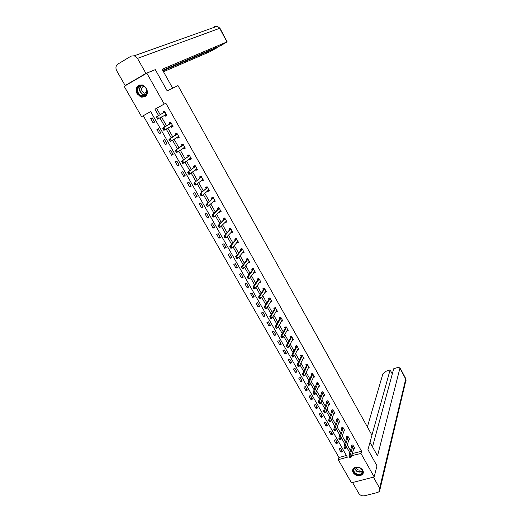 <?xml version="1.0" encoding="UTF-8"?>
<svg xmlns="http://www.w3.org/2000/svg" width="522" height="522" viewBox="0 0 522 522"><rect width="100%" height="100%" fill="white"/><g stroke="black" fill="none" stroke-linecap="round" stroke-linejoin="round"><path stroke-width="0.78" d="M146.584 88.29C148.483 94.058 146.767 97.014 141.436 97.151L137.045 93.764C135.113 87.924 136.875 84.982 142.323 84.923L146.584 88.29M362.751 470.172C363.606 471.803 363.501 473.245 362.444 474.505C359.156 476.723 356.069 476.123 353.185 472.704C352.304 471.027 352.428 469.559 353.551 468.286C356.852 466.153 359.919 466.779 362.751 470.172M146.812 73.145L155.295 69.628L167.19 90.887L177.982 85.595L371.971 435.217L367.945 449.677L376.988 465.839L374.176 476.938L351.482 482.804L338.236 459.699L347.371 457.187L150.662 111.584L141.566 116.641L124.203 86.365L146.812 73.145L164.215 104.048L154.943 109.202L158.616 115.675M150.682 111.623L143.269 115.747L338.954 457.52L338.236 459.699M143.269 115.747L141.566 116.641M338.954 457.52L346.393 455.465M342.471 451.713L340.585 448.398L339.072 448.829L340.957 452.137L342.471 451.713M337.558 443.087L335.659 439.752L334.139 440.19L336.037 443.524L337.558 443.087M332.612 434.408L330.7 431.048L329.18 431.498L331.092 434.846L332.612 434.408M327.633 425.665L325.708 422.285L324.188 422.742L326.113 426.115L327.633 425.665M322.616 416.863L320.678 413.463L319.157 413.933L321.095 417.326L322.616 416.863M317.565 408.008L315.614 404.583L314.094 405.059L316.045 408.478L317.565 408.008M312.482 399.089L310.518 395.637L308.998 396.126L310.962 399.571L312.482 399.089M307.367 390.104L305.39 386.632L303.869 387.135L305.846 390.6L307.367 390.104M302.212 381.06L300.222 377.569L298.701 378.078L300.692 381.569L302.212 381.06M297.025 371.958L295.021 368.441L293.495 368.956L295.504 372.473L297.025 371.958M291.798 362.79L289.782 359.247L288.261 359.775L290.278 363.312L291.798 362.79M286.539 353.557L284.503 349.994L282.983 350.53L285.019 354.092L286.539 353.557M281.241 344.266L279.192 340.67L277.671 341.225L279.72 344.814L281.241 344.266M275.91 334.902L273.848 331.287L272.321 331.848L274.383 335.463L275.91 334.902M270.533 325.48L268.458 321.833L266.938 322.407L269.013 326.048L270.533 325.48M265.124 315.986L263.036 312.319L261.515 312.9L263.603 316.567L265.124 315.986M259.675 306.427L257.574 302.734L256.054 303.328L258.155 307.021L259.675 306.427M254.194 296.796L252.074 293.077L250.553 293.684L252.674 297.403L254.194 296.796M248.668 287.107L246.534 283.355L245.007 283.975L247.147 287.72L248.668 287.107M243.102 277.339L240.949 273.567L239.428 274.2L241.582 277.965L243.102 277.339M237.497 267.505L235.331 263.701L233.81 264.347L235.977 268.145L237.497 267.505M231.853 257.6L229.673 253.77L228.153 254.429L230.332 258.253L231.853 257.6M226.17 247.624L223.971 243.767L222.45 244.44L224.649 248.289L226.17 247.624M220.441 237.575L218.229 233.693L216.708 234.371L218.92 238.254L220.441 237.575M214.672 227.455L212.441 223.54L210.927 224.238L213.152 228.147L214.672 227.455M208.865 217.256L206.614 213.315L205.1 214.027L207.345 217.961L208.865 217.256M203.012 206.986L200.748 203.019L199.228 203.737L201.492 207.704L203.012 206.986M197.114 196.644L194.837 192.644L193.316 193.381L195.6 197.375L197.114 196.644M191.176 186.223L188.879 182.191L187.365 182.941L189.656 186.967L191.176 186.223M185.193 175.725L182.883 171.666L181.362 172.43L183.679 176.482L185.193 175.725M179.163 165.148L176.834 161.057L175.32 161.833L177.65 165.918L179.163 165.148M173.095 154.492L170.746 150.375L169.232 151.165L171.581 155.275L173.095 154.492M166.975 143.759L164.613 139.609L163.099 140.411L165.461 144.555L166.975 143.759M160.815 132.94L158.427 128.758L156.913 129.58L159.301 133.756L160.815 132.94M154.603 122.044L152.202 117.828L150.688 118.664L153.09 122.872L154.603 122.044M352.187 453.566L361.583 451.269L165.839 103.193L156.607 108.328L160.254 114.775M161.474 116.928L166.564 125.906M167.797 128.086L172.815 136.947M174.067 139.152L179.026 147.902M180.292 150.14L185.186 158.779M186.465 161.037L191.3 169.572M192.592 171.855L197.368 180.286M198.68 182.596L203.391 190.922M204.715 193.251L209.374 201.472M210.705 203.828L215.305 211.945M216.656 214.327L221.197 222.346M222.555 224.747L227.044 232.668M228.421 235.089L232.845 242.913M234.234 245.36L238.606 253.079M240.009 255.552L244.329 263.179M245.738 265.672L250.005 273.202M251.428 275.714L255.643 283.152M257.078 285.684L261.241 293.031M262.69 295.582L266.794 302.838M268.256 305.416L272.314 312.574M273.782 315.171L277.789 322.244M279.27 324.86L283.231 331.842M284.718 334.478L288.627 341.375M290.134 344.031L293.99 350.843M295.504 353.511L299.315 360.239M300.835 362.927L304.6 369.569M306.133 372.277L309.853 378.835M311.393 381.562L315.066 388.042M316.619 390.782L320.24 397.177M321.806 399.937L325.382 406.253M326.955 409.033L330.491 415.271M332.07 418.057L335.561 424.223M337.153 427.029L340.598 433.11M342.197 435.935L345.603 441.938M347.208 444.777L350.569 450.708M353.714 448.574L354.719 448.294L352.833 444.953L351.293 445.383L351.893 446.447M348.774 439.883L349.812 439.589L347.913 436.229L346.373 436.673L346.967 437.73M343.809 431.139L344.866 430.833L342.954 427.446L341.414 427.896L342.014 428.96M338.804 422.337L339.887 422.011L337.962 418.605L336.422 419.068L337.023 420.125M333.76 413.47L334.876 413.13L332.938 409.698L331.398 410.175L331.999 411.238M328.684 404.55L329.832 404.191L327.881 400.733L326.335 401.222L326.935 402.279M323.568 395.565L324.749 395.187L322.785 391.709L321.245 392.205L321.846 393.268M318.42 386.521L319.634 386.123L317.657 382.619L316.117 383.128L316.717 384.192M313.226 377.413L314.485 376.995L312.495 373.471L310.949 373.987L311.549 375.05M308 368.245L309.298 367.808L307.295 364.258L305.748 364.78L306.349 365.844M302.734 359.019L304.072 358.555L302.055 354.98L300.509 355.515L301.109 356.578M297.423 349.727L298.812 349.238L296.783 345.636L295.237 346.184L295.837 347.247M292.079 340.37L293.521 339.848L291.472 336.227L289.925 336.781L290.526 337.845M286.682 330.948L288.183 330.4L286.121 326.746L284.581 327.32L285.182 328.384M282.024 320.169L281.267 321.461L282.813 320.886L280.738 317.206L279.192 317.787L279.792 318.851M275.825 311.83L277.404 311.301L275.316 307.595L273.769 308.189L274.37 309.252M270.35 302.147L271.955 301.644L269.854 297.918L268.308 298.519L268.908 299.589M264.843 292.385L266.468 291.922L264.347 288.17L262.807 288.783L263.408 289.854M259.29 282.559L260.948 282.134L258.808 278.35L257.261 278.983L257.868 280.046M253.692 272.667L255.382 272.275L253.229 268.458L251.682 269.104L252.283 270.168M248.061 262.697L249.777 262.338L247.604 258.501L246.064 259.153L246.665 260.224M242.391 252.655L242.58 253L244.126 252.335L241.947 248.465L240.401 249.138L241.001 250.201M236.675 242.541L236.897 242.932L238.443 242.26L236.244 238.365L234.698 239.043L235.298 240.107M230.913 232.349L231.168 232.792L232.714 232.107L230.496 228.186L228.949 228.877L229.556 229.941M225.112 222.085L225.393 222.581L226.94 221.883L224.708 217.928L223.168 218.633L223.768 219.703M219.273 211.749L219.586 212.297L221.126 211.58L218.881 207.599L217.335 208.317L217.942 209.387M213.387 201.335L213.726 201.936L215.273 201.205L213.009 197.192L211.462 197.929L212.069 198.993M207.456 190.837L207.828 191.496L209.374 190.752L207.09 186.713L205.551 187.457L206.151 188.527M201.485 180.266L201.883 180.977L203.43 180.22L201.133 176.149L199.587 176.912L200.194 177.976M195.469 169.617L195.9 170.381L197.44 169.611L195.124 165.513L193.584 166.283L194.184 167.353M189.401 158.884L189.864 159.706L191.411 158.923L189.075 154.793L187.535 155.582L188.135 156.646M183.294 148.072L183.79 148.953L185.33 148.157L182.981 143.994L181.441 144.796L182.041 145.86M177.141 137.182L177.669 138.115L179.209 137.306L176.841 133.11L175.301 133.926L175.901 134.996M170.935 126.207L171.497 127.198L173.036 126.37L170.655 122.148L169.115 122.977L169.715 124.04M164.684 115.147L165.285 116.197L166.818 115.355L164.417 111.101L162.877 111.949L163.477 113.006M165.839 103.193L164.215 104.048M361.583 451.269L360.956 453.448L374.176 476.938M351.521 455.739L360.956 453.448M159.843 117.841L164.952 126.853M166.198 129.038L171.249 137.939M172.501 140.157L177.487 148.946M178.759 151.184L183.685 159.869M184.971 162.133L189.832 170.707M191.13 172.997L195.933 181.46M197.251 183.777L201.988 192.135M203.319 194.478L207.997 202.732M209.342 205.1L213.968 213.25M215.318 215.638L219.886 223.69M221.256 226.104L225.765 234.052M227.148 236.486L231.598 244.335M232.995 246.795L237.393 254.547M238.795 257.026L243.141 264.68M244.557 267.186L248.85 274.742M250.279 277.267L254.514 284.731M255.956 287.276L260.139 294.649M261.594 297.214L265.724 304.489M267.192 307.08L271.264 314.264M272.745 316.867L276.771 323.966M278.259 326.596L282.239 333.604M283.733 336.246L287.661 343.169M289.175 345.832L293.051 352.67M294.571 355.351L298.401 362.098M299.935 364.8L303.713 371.468M305.253 374.183L308.991 380.766M310.538 383.5L314.224 389.999M315.79 392.746L319.431 399.167M320.997 401.933L324.593 408.276M326.172 411.062L329.728 417.319M331.313 420.119L334.817 426.298M336.416 429.117L339.881 435.217M341.486 438.049L344.905 444.078M346.517 446.923L349.897 452.874M352.337 453.827L351.671 456.006M156.607 108.328L154.943 109.202M341.597 450.173L340.957 452.137M336.703 441.586L336.037 443.524M331.777 432.94L331.092 434.846M326.818 424.236L326.113 426.115M321.82 415.473L321.095 417.326M316.795 406.651L316.045 408.478M311.732 397.764L310.962 399.571M306.636 388.825L305.846 390.6M301.507 379.82L300.692 381.569M296.339 370.757L295.504 372.473M291.139 361.629L290.278 363.312M285.899 352.435L285.019 354.092M280.627 343.182L279.72 344.814M275.316 333.865L274.383 335.463M269.965 324.475L269.013 326.048M264.582 315.027L263.603 316.567M276.686 310.538L275.857 311.888M259.16 305.514L258.155 307.021M271.31 300.848L270.409 302.251M253.699 295.928L252.674 297.403M265.874 291.126L264.928 292.542M248.198 286.278L247.147 287.72M260.4 281.345L259.401 282.761M242.658 276.562L241.582 277.965M254.886 271.499L253.836 272.908M237.079 266.775L235.977 268.145M249.333 261.574L248.231 262.99M231.461 256.915L230.332 258.253M243.063 251.865L243.709 251.591L242.58 253M225.804 246.984L224.649 248.289M238.058 241.582L236.897 242.932M220.101 236.981L218.92 238.254M232.362 231.481L231.168 232.792M214.366 226.913L213.152 228.147M226.62 221.308L225.393 222.581M208.585 216.767L207.345 217.961M220.832 211.064L219.586 212.297M202.758 206.542L201.492 207.704M215.005 200.735L213.726 201.936M196.892 196.252L195.6 197.375M209.139 190.341L207.828 191.496M190.98 185.878L189.656 186.967M203.228 179.862L201.883 180.977M185.029 175.438L183.679 176.482M197.27 169.311L195.9 170.381M179.033 164.913L177.65 165.918M191.267 158.675L189.864 159.706M172.991 154.31L171.581 155.275M185.225 147.961L183.79 148.953M166.903 143.628L165.461 144.555M179.131 137.169L177.669 138.115M160.769 132.869L159.301 133.756M172.997 126.298L171.497 127.198M152.209 117.841L150.688 118.664M154.597 122.031L153.09 122.872M166.812 115.342L165.285 116.197M164.423 111.108L162.877 111.949M349.936 457.735L348.918 456.013L351.998 445.188M349.453 456.887L348.918 456.013L350.047 455.706L353.074 445.377M354.223 447.413L351.012 457.396L350.047 455.706L349.642 456.835M350.118 457.683L351.012 457.396M360.598 468.286C365.72 471.568 360.369 477.402 355.528 473.872C350.425 470.629 355.704 464.743 360.598 468.286M355.776 473.441C358.085 474.766 360.063 474.726 361.707 473.317C362.934 471.607 362.516 469.924 360.474 468.273C358.196 466.962 356.239 466.988 354.588 468.345C353.309 470.068 353.707 471.764 355.776 473.441M356.03 467.484L357.381 469.461C359.012 470.394 360.408 470.368 361.576 469.376L361.615 469.33M352.918 469.206C352.422 471.105 353.166 472.795 355.156 474.283C358.02 475.927 360.474 475.875 362.516 474.126L363.305 472.638M144.274 86.411C150.121 90.123 145.481 99.493 139.896 95.382C134.082 91.735 138.624 82.3 144.274 86.411M140.229 94.971L141.945 95.722C146.747 97.059 148.75 89.438 144.281 86.665L142.656 85.934C137.775 84.499 135.746 92.211 140.229 94.971M143.53 86.241C140.966 87.911 140.901 90.032 143.328 92.609L144.535 93.144L146.689 92.792M139.811 84.903C135.413 87.879 135.335 91.591 139.576 96.041L141.71 96.981L145.37 96.413M369.987 442.362L377.517 455.876L400.022 367.847L397.444 367.566L393.686 368.773L372.499 446.878M373.406 477.134L379.638 488.194L379.507 491.385L377.706 492.474L364.415 495.776C362.04 496.141 360.167 495.352 358.803 493.421L352.565 482.524M392.276 373.961L390.117 369.915L386.391 371.109L382.887 373.83L367.377 426.937M390.117 369.915L371.945 435.172M172.345 88.362L172.651 88.192L162.12 69.289L226.92 41.923L219.697 28.299L137.475 58.386L145.932 73.4L154.31 70.033M167.184 90.874L172.651 88.192M163.477 71.729L209.681 51.822L217.759 47.378L162.968 70.803M137.475 58.386L134.33 55.763L131.1 56.108L117.868 64.095C115.773 65.726 115.395 67.971 116.726 70.816L125.163 85.543L145.932 73.4M162.681 70.294L221.341 45.316L226.92 41.923M217.524 46.941L217.759 47.378M153.599 70.326L154.258 69.941M125.163 85.543L126.781 84.858M227.161 41.845L219.951 28.24L217.25 26.237L214.633 26.55L215.612 26.824M344.911 448.894L343.9 447.178L347.078 436.47M344.422 448.039L343.9 447.178L345.022 446.858L348.161 436.666M349.316 438.715L345.995 448.561L345.022 446.858L344.611 447.987M345.094 448.842L345.995 448.561M339.848 439.994L338.837 438.278L342.132 427.688M339.359 439.132L338.837 438.278L339.966 437.951L343.208 427.89M344.37 429.952L340.944 439.668L339.966 437.951L339.548 439.08M340.037 439.942L340.944 439.668M339.391 421.137L335.855 430.709L334.726 431.041L333.747 429.312L337.153 418.846M334.263 430.161L334.941 430.976L333.747 429.312L334.876 428.98L338.223 419.062M334.452 430.108L334.876 428.98L335.855 430.709L334.941 430.976M334.38 412.256L330.733 421.691L329.604 422.03L328.619 420.288L332.142 409.946M329.128 421.13L329.813 421.946L328.619 420.288L329.747 419.949L333.206 410.168M329.317 421.071L329.747 419.949L330.733 421.691L329.813 421.946M329.336 403.317L325.578 412.608L324.449 412.954L323.451 411.199L327.092 400.981M323.96 412.034L324.645 412.856L323.451 411.199L324.58 410.853L328.149 401.209M324.149 411.975L324.58 410.853L325.578 412.608L324.645 412.856M324.26 394.312L320.384 403.46L319.255 403.813L318.25 402.051L322.009 391.957M318.753 402.873L319.444 403.702L318.25 402.051L319.379 401.692L323.059 392.198M318.942 402.814L319.379 401.692L320.384 403.46L319.444 403.702M319.144 385.249L315.151 394.247L314.022 394.612L313.011 392.831L316.893 382.874M313.513 393.653L314.205 394.482L313.011 392.831L314.146 392.472L317.937 383.115M313.702 393.595L314.146 392.472L315.151 394.247L314.205 394.482M313.99 376.127L309.885 384.975L308.756 385.34L307.739 383.553L311.575 374.992L311.738 373.719M308.234 384.362L308.933 385.197L307.739 383.553L308.867 383.181L312.782 373.98M308.424 384.303L308.867 383.181L309.885 384.975L308.933 385.197M308.809 366.94L304.58 375.631L303.452 376.01L302.427 374.209L306.375 365.791L306.551 364.506M302.917 375.011L303.621 375.847L302.427 374.209L303.556 373.83L307.582 364.774M303.106 374.946L303.556 373.83L304.58 375.631L303.621 375.847M303.582 357.681L299.243 366.222L298.108 366.614L297.077 364.793L301.135 356.526L301.331 355.228M297.566 365.589L298.271 366.431L297.077 364.793L298.212 364.408L302.355 355.508M297.749 365.524L298.212 364.408L299.243 366.222L298.271 366.431M298.323 348.363L293.86 356.748L292.731 357.146L291.694 355.319L295.863 347.195L296.072 345.884M292.17 356.095L292.881 356.95L291.694 355.319L292.822 354.921L297.09 346.171M292.359 356.03L292.822 354.921L293.86 356.748L292.881 356.95M293.031 338.98L288.444 347.208L287.309 347.613L286.265 345.766L290.558 337.799L290.774 336.475M286.741 346.543L287.452 347.398L286.265 345.766L287.394 345.362L291.785 336.775M286.93 346.477L287.394 345.362L288.444 347.208L287.452 347.398M287.694 329.532L282.983 337.597L281.854 338.008L280.797 336.155L285.208 328.331L285.443 327M281.267 336.918L281.984 337.78L280.797 336.155L281.932 335.737L286.441 327.307M281.456 336.847L281.932 335.737L282.983 337.597L281.984 337.78M282.324 320.019L277.489 327.914L276.36 328.338L275.296 326.465L279.825 318.805L280.079 317.454M275.76 327.222L276.477 328.09L275.296 326.465L276.425 326.048L281.064 317.781M275.949 327.15L276.425 326.048L277.489 327.914L276.477 328.09M276.914 310.433L271.949 318.166L270.82 318.596L269.75 316.71L274.402 309.207L274.67 307.843M270.213 317.454L270.938 318.329L269.75 316.71L270.885 316.28L275.642 308.182M270.403 317.383L270.885 316.28L271.949 318.166L270.938 318.329M271.473 300.783L266.377 308.345L265.241 308.783L264.165 306.884L268.941 299.543L269.221 298.186M264.621 307.621L265.346 308.495L264.165 306.884L265.3 306.447L270.187 298.512M264.811 307.549L265.3 306.447L266.377 308.345L265.346 308.495M265.992 291.08L265.626 291.224M265.985 291.061L260.759 298.453L259.63 298.897L258.54 296.992L263.44 289.808L263.734 288.418M258.99 297.716L259.721 298.597L258.54 296.992L259.675 296.542L264.693 288.777M259.18 297.638L259.675 296.542L260.759 298.453L259.721 298.597M260.485 281.312L260.047 281.488M260.458 281.273L255.101 288.49L253.966 288.94L252.876 287.022L257.901 280.001L258.201 278.598M253.32 287.733L254.057 288.62L252.876 287.022L254.005 286.565L259.16 278.97M253.509 287.661L254.005 286.565L255.101 288.49L254.057 288.62M254.932 271.479L254.423 271.688M254.893 271.414L249.399 278.448L248.27 278.911L247.167 276.98L252.335 270.096L252.628 268.713M247.604 277.684L248.348 278.572L247.167 276.98L248.302 276.51L253.588 269.091M247.793 277.606L248.302 276.51L249.399 278.448L248.348 278.572M249.34 261.568L248.746 261.822M249.288 261.483L243.657 268.341L242.528 268.81L241.418 266.859L246.697 260.178L247.017 258.762M241.849 267.551L242.593 268.452L241.418 266.859L242.547 266.383L247.97 259.147M242.038 267.473L242.547 266.383L243.657 268.341L242.593 268.452M243.643 251.48L237.875 258.149L236.747 258.631L235.624 256.667L241.04 250.162L241.353 248.726M236.055 257.353L236.799 258.253L235.624 256.667L236.76 256.185L242.312 249.124M236.238 257.274L236.76 256.185L237.875 258.149L236.799 258.253M238.039 241.542L237.366 241.777M237.96 241.405L232.049 247.891L230.92 248.381L229.791 246.404L235.337 240.068L235.644 238.626M230.209 247.076L230.965 247.983L229.791 246.404L230.92 245.908L236.623 239.03M230.398 246.991L230.92 245.908L232.049 247.891L230.965 247.983M232.323 231.416L231.651 231.651M232.231 231.253L226.176 237.549L225.047 238.052L223.912 236.055L229.589 229.902L229.882 228.46M224.323 236.72L225.08 237.634L223.912 236.055L225.041 235.552L230.881 228.864M224.512 236.636L225.041 235.552L226.176 237.549L225.08 237.634M225.047 238.052L224.891 237.719M226.568 221.217L225.889 221.452M224.714 217.935L224.192 218.444M226.463 221.034L220.264 227.135L219.136 227.644L217.994 225.635L223.807 219.664L224.068 218.229M218.398 226.287L219.155 227.207L217.994 225.635L219.123 225.126L225.099 218.627M218.587 226.202L219.123 225.126L220.264 227.135L219.155 227.207M219.136 227.644L218.972 227.292M220.767 210.947L220.088 211.175M218.901 207.639L218.261 207.939L217.974 209.348L212.023 215.136L213.152 214.614L219.279 208.311M213.191 216.702L212.611 215.69L213.002 216.793L214.307 216.643L213.172 217.165L212.421 215.775M220.649 210.731L214.307 216.643L213.152 214.614L212.611 215.69M213.172 217.165L213.002 216.793M214.927 200.598L214.248 200.826M212.617 197.381L212.519 197.773M213.048 197.264L212.408 197.57L212.108 198.96L206.014 204.559L207.143 204.024L213.413 197.916M207.175 206.118L206.595 205.1L206.986 206.21L208.304 206.066L207.169 206.601L206.405 205.185M214.79 200.357L208.304 206.066L207.143 204.024L206.595 205.1M214.288 200.905L213.896 200.859M207.169 206.601L206.986 206.21M209.048 190.178L208.356 190.399M206.869 186.824L206.621 187.326M207.149 186.817L206.51 187.13L206.19 188.488L199.952 193.903L207.508 187.444M201.114 195.456L200.533 194.425L200.924 195.548L202.255 195.417L201.127 195.959L200.344 194.517M208.891 189.904L202.255 195.417L201.081 193.355L200.533 194.425M208.402 190.484L207.926 190.432M201.127 195.959L200.924 195.548M203.117 179.672L202.425 179.894M201.127 176.149L200.676 176.795M201.211 176.292L200.572 176.606L200.233 177.943L193.851 183.163L201.551 176.899M195.013 184.71L194.419 183.672L194.823 184.801L196.161 184.684L195.032 185.232L194.23 183.764M202.954 179.379L196.161 184.684L194.98 182.609L194.419 183.672M202.477 179.986L201.903 179.92M195.032 185.232L194.823 184.801M197.146 169.095L196.448 169.317M195.156 165.572L194.686 166.192M195.228 165.689L194.582 166.009L194.23 167.321L187.705 172.345L195.554 166.27M188.86 173.885L188.266 172.841L188.67 173.976L190.015 173.865L188.886 174.433L188.077 172.932M196.964 168.769L190.015 173.865L188.833 171.777L188.266 172.841M196.507 169.415L195.841 169.324M188.886 174.433L188.67 173.976M191.13 158.434L190.432 158.655M189.14 154.91L188.651 155.504M189.199 155.001L188.553 155.334L188.181 156.613L181.506 161.442L189.512 155.569M182.661 162.975L182.061 161.924L182.472 163.073L183.829 162.968L182.7 163.543L181.871 162.016M190.935 158.081L183.829 162.968L182.635 160.867L182.061 161.924M190.491 158.76L189.727 158.649M182.7 163.543L182.472 163.073M185.075 147.7L184.364 147.915M183.078 144.17L182.576 144.744M183.124 144.242L182.478 144.574L182.087 145.834L175.262 150.453L183.424 144.783M176.41 151.98L175.81 150.923L176.227 152.078L177.591 151.987L176.469 152.574L175.62 151.021M184.86 147.315L177.591 151.987L176.39 149.866L175.81 150.923M184.429 148.033L183.568 147.889M176.469 152.574L176.227 152.078M178.968 136.881L178.256 137.09M176.971 133.345L176.449 133.893M177.004 133.397L176.358 133.736L175.947 134.963L168.971 139.381L177.291 133.913M177.128 134.298L176.025 134.872L177.128 134.298M170.12 140.907L169.506 139.837L169.931 141.005L171.307 140.92L170.185 141.514L169.324 139.935M178.733 136.47L171.307 140.92L170.094 138.787L169.506 139.837M178.328 137.214L177.363 137.038M170.185 141.514L169.931 141.005M172.815 125.978L172.097 126.187M170.818 122.442L170.283 122.97M170.831 122.468L170.192 122.814L169.761 124.014L162.629 128.223L171.112 122.964M170.942 123.336L169.839 123.929L170.942 123.336M163.771 129.743L163.164 128.66L163.588 129.841L164.978 129.769L163.849 130.376L162.975 128.764M172.567 125.541L164.978 129.769L163.751 127.616L163.164 128.66M172.175 126.324L171.099 126.109M163.849 130.376L163.588 129.841M166.616 114.997L165.892 115.199M164.619 111.46L164.065 111.956M163.549 112.974L163.98 111.812M166.348 114.527L157.468 119.146L156.241 116.98L164.887 111.93M164.711 112.289L163.608 112.896L164.711 112.289M157.383 118.487L156.763 117.404L157.194 118.592L158.597 118.533L157.363 116.36L156.763 117.404M165.976 115.342L164.848 115.094L165.957 114.481M157.468 119.146L157.194 118.592M156.241 116.98L156.574 117.509M353.048 445.918L351.939 446.225M353.022 446.075L351.913 446.382M361.707 473.317L362.353 470.994C360.715 472.397 358.744 472.443 356.448 471.125L354.549 468.384M354.751 468.188L356.585 470.818C358.816 472.097 360.722 472.051 362.307 470.681M145.39 94.919L143.739 94.88L142.036 94.13C139.067 91.376 138.728 88.616 141.012 85.856M141.41 85.817C139.061 88.459 139.348 91.161 142.271 93.914L145.677 94.645M379.638 488.194L405.718 379.063L400.035 368.349M380.023 489.218L405.568 381.823L405.627 378.411M348.128 437.195L347.019 437.514M348.102 437.351L346.986 437.671M343.169 428.418L342.06 428.745M343.143 428.575L342.034 428.901M338.184 419.584L337.075 419.916M338.152 419.734L337.042 420.066M333.16 410.683L332.051 411.029M333.127 410.834L332.018 411.179M328.103 401.725L326.994 402.077M328.07 401.875L326.961 402.221M323.014 392.707L321.898 393.066M322.981 392.857L321.865 393.21M317.885 383.624L316.776 383.99M317.852 383.768L316.737 384.133M312.724 374.483L311.608 374.848M312.685 374.626L311.575 374.992M307.523 365.269L306.414 365.648M307.484 365.413L306.375 365.791M302.29 355.997L301.174 356.382M302.251 356.141L301.135 356.526M297.018 346.66L295.909 347.058M296.979 346.797L295.863 347.195M291.713 337.258L290.597 337.662M291.667 337.395L290.558 337.799M286.363 327.79L285.253 328.201M286.324 327.92L285.208 328.331M280.98 318.25L279.87 318.674M280.934 318.387L279.825 318.805L280.94 318.381M275.557 308.646L274.448 309.076M274.402 309.2L275.518 308.77L274.402 309.207M270.102 298.975L268.987 299.413M270.05 299.106L268.941 299.543M264.602 289.234L263.486 289.677M263.447 289.788L264.563 289.345L263.44 289.808M259.062 279.42L257.946 279.877M259.01 279.551L257.901 280.001L259.023 279.524M253.483 269.541L252.374 270.005M253.431 269.665L252.315 270.122M247.865 259.591L246.749 260.06M247.813 259.708L246.697 260.178M242.208 249.562L241.092 250.045M242.149 249.679L241.04 250.162M236.505 239.461L235.389 239.95M236.446 239.578L235.337 240.068M230.763 229.288L229.647 229.791M230.704 229.406L229.589 229.902M224.975 219.044L223.866 219.553M224.917 219.155L223.807 219.664M219.149 208.722L218.039 209.237M219.09 208.833L217.974 209.348M213.283 198.321L212.167 198.849M213.217 198.432L212.108 198.96M207.371 187.848L206.255 188.383M207.299 187.953L206.19 188.488M201.414 177.297L200.298 177.839M201.342 177.395L200.233 177.943M195.411 166.662L194.295 167.216M195.339 166.759L194.23 167.321M189.362 155.947L188.253 156.515M189.29 156.045L188.181 156.613M183.268 145.155L182.158 145.736M183.196 145.253L182.087 145.834M177.056 134.376L175.947 134.963M178.354 136.444L177.969 136.647M170.87 123.42L169.761 124.014M172.175 125.508L171.438 125.906M144.535 93.144L146.826 92.074M145.423 94.887L143.739 94.88L141.945 95.722M400.022 367.847L405.698 378.541L406.051 380.427M134.33 55.763L217.25 26.237L219.951 28.24M270.057 299.093L268.947 299.53M253.451 269.633L252.335 270.096M247.833 259.675L246.717 260.145M242.175 249.64L241.06 250.123M236.479 239.539L235.363 240.029M230.737 229.36L229.621 229.856M224.956 219.103L223.84 219.612M219.129 208.774L218.02 209.296M213.263 198.373L212.147 198.902M207.351 187.887L206.236 188.429M201.394 177.33L200.285 177.878M195.398 166.694L194.282 167.249M189.349 155.974L188.24 156.541M183.261 145.175L182.152 145.755"/></g></svg>
